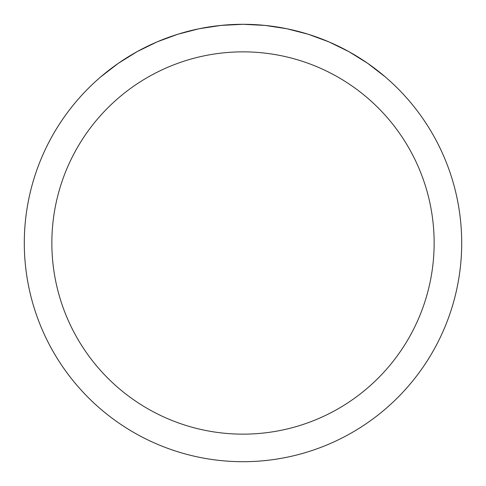 <?xml version="1.0" encoding="UTF-8"?>
<svg xmlns="http://www.w3.org/2000/svg" width="486" height="486" viewBox="0 0 486 486"><rect width="100%" height="100%" fill="white"/><g stroke="black" fill="none" stroke-linecap="round" stroke-linejoin="round"><path stroke-width="0.73" d="M461.7 243A218.7 218.7 0 0 1 243 461.7A218.7 218.7 0 0 1 24.3 243A218.7 218.7 0 0 1 243 24.3A218.7 218.7 0 0 1 461.7 243A218.7 218.7 0 0 0 385.137 76.788L367.641 63.295L348.875 51.638L329.028 41.93L308.3 34.275L286.91 28.753L265.064 25.418L243 24.3L220.936 25.418L199.09 28.753L177.7 34.275L156.972 41.93L137.125 51.638L118.359 63.295L100.863 76.788A218.7 218.7 0 0 0 151.498 441.64A218.7 218.7 0 0 0 461.7 243M385.137 76.788A218.7 218.7 0 0 1 334.502 441.64A218.7 218.7 0 0 1 100.863 76.788M51.85 243A191.15 191.15 0 0 0 338.572 408.538A191.15 191.15 0 0 0 338.572 77.462A191.15 191.15 0 0 0 51.85 243"/></g></svg>
